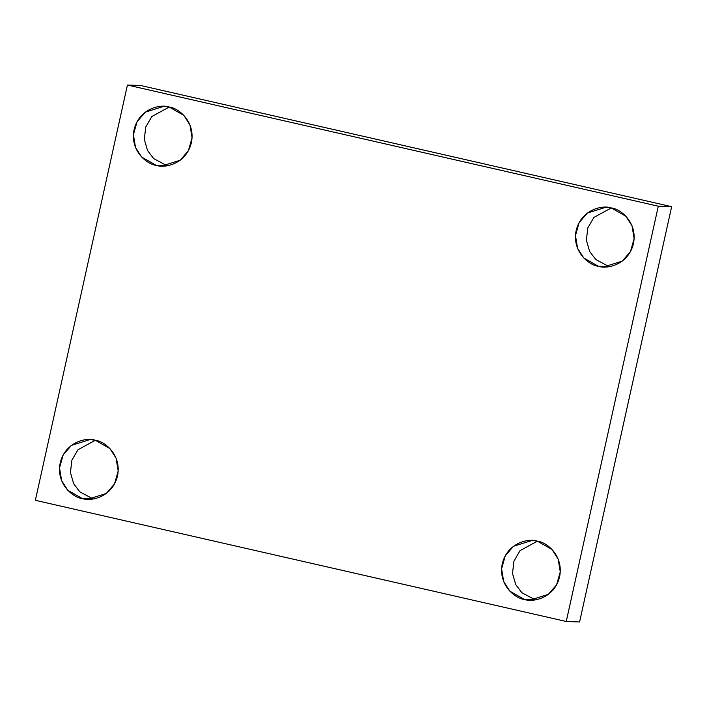 <?xml version="1.0" encoding="UTF-8"?>
<svg xmlns="http://www.w3.org/2000/svg" width="707" height="707" viewBox="0 0 707 707"><rect width="100%" height="100%" fill="white"/><g stroke="black" fill="none" stroke-linecap="round" stroke-linejoin="round"><path stroke-width="1.06" d="M93.209 498.965L79.803 491.833L73.678 483.738L70.435 472.559L71.875 460.239L77.938 449.758L95.339 440.267L77.938 449.758L71.875 460.239L70.435 472.559L73.678 483.738L79.803 491.833L93.209 498.965M95.321 440.267L89.939 439.56L71.425 445.392L63.188 454.928L59.529 467.893L61.65 480.707L67.819 490.296L82.392 498.576L93.227 498.974L82.392 498.576C73.749 497.834 55.809 484.551 60.201 462.882C65.38 441.389 87.2 437.182 95.321 440.267C103.964 441.009 121.904 454.292 117.512 475.961C112.333 497.454 90.514 501.661 82.392 498.576L87.774 499.283L106.289 493.451L114.525 483.915L118.193 470.95L116.072 458.136L109.903 448.547L95.321 440.267M535.279 599.863L521.872 592.722L515.748 584.636L512.504 573.457L513.945 561.128L520.007 550.656L537.408 541.164L532.009 540.457L513.494 546.29L505.258 555.826L501.599 568.79L503.72 581.605L509.888 591.193L524.461 599.474L535.296 599.863L524.461 599.474C515.827 598.732 497.878 585.449 502.279 563.779C507.449 542.287 529.269 538.08 537.391 541.164C546.034 541.898 563.974 555.189 559.582 576.859C554.403 598.352 532.583 602.558 524.461 599.474L529.843 600.181L548.367 594.34L556.595 584.813L560.262 571.848L558.141 559.034L551.973 549.445L537.391 541.164L520.007 550.656L513.945 561.128L512.504 573.457L515.748 584.636L521.872 592.722L535.279 599.863M609.151 266.645L595.745 259.504L589.62 251.409L586.377 240.23L587.817 227.91L593.88 217.438L611.281 207.938L593.88 217.438L587.817 227.91L586.377 240.23L589.62 251.409L595.745 259.504L609.151 266.645L598.334 266.247L609.169 266.645M611.263 207.938L605.881 207.231L587.367 213.072L579.13 222.599L575.471 235.564L577.592 248.378L583.761 257.967L598.334 266.247C589.7 265.514 571.76 252.222 576.152 230.553C581.322 209.06 603.142 204.853 611.263 207.938C619.906 208.68 637.847 221.963 633.454 243.632C628.276 265.125 606.456 269.34 598.334 266.247L603.716 266.954L622.24 261.122L630.467 251.586L634.135 238.621L632.014 225.807L625.845 216.218L611.263 207.938M167.082 165.747L153.675 158.607L147.551 150.511L144.308 139.332L145.748 127.013L151.811 116.54L169.212 107.049L151.811 116.54L145.748 127.013L144.308 139.332L147.551 150.511L153.675 158.607L167.082 165.747M169.194 107.04L163.812 106.333L145.297 112.174L137.061 121.701L133.402 134.666L135.523 147.48L141.692 157.078L156.265 165.358L167.099 165.747L156.265 165.358C147.63 164.616 129.681 151.333 134.083 129.655C139.252 108.171 161.072 103.956 169.194 107.04C177.837 107.782 195.777 121.065 191.385 142.734C186.206 164.227 164.386 168.443 156.265 165.358L161.647 166.065L180.17 160.224L188.398 150.697L192.065 137.732L189.944 124.918L183.776 115.321L169.194 107.04M127.419 85.034L658.305 206.205L671.65 206.683L140.755 85.52L127.419 85.034L140.755 85.52L671.65 206.683L658.305 206.205L566.245 621.48L579.581 621.966L671.65 206.683L579.581 621.966L566.245 621.48L35.35 500.317L127.419 85.034L35.35 500.317L566.245 621.48L658.305 206.205L127.419 85.034"/></g></svg>
